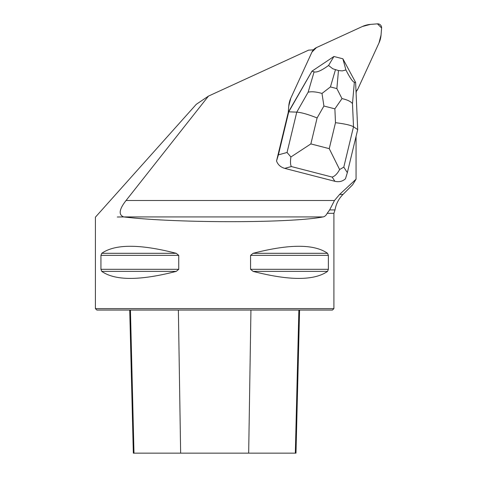 <?xml version="1.0" encoding="UTF-8"?>
<svg xmlns="http://www.w3.org/2000/svg" width="477" height="477" viewBox="0 0 477 477"><rect width="100%" height="100%" fill="white"/><g stroke="black" fill="none" stroke-linecap="round" stroke-linejoin="round"><path stroke-width="0.72" d="M356.11 93.701A39.114 38.398 -135 0 1 356.301 91.34A9.54 9.367 45 0 1 356.021 91.632A9.54 9.367 45 0 0 357.869 88.972L378.994 42.948A23.85 23.415 45 0 0 381.045 35.042L381.594 27.982A3.816 3.744 45 0 0 377.462 23.85L370.408 24.405A23.85 23.415 45 0 0 362.496 26.456L316.472 47.581A9.54 9.367 45 0 0 311.946 52.106L290.815 98.137A23.85 23.415 45 0 0 288.764 106.043L288.281 112.256L276.529 160.993L278.395 154.864L287.053 152.479L296.76 112.137C301.559 112.494 308.339 114.432 317.104 117.956L310.861 143.911L290.91 156.981C290.225 161.518 290.368 164.702 291.346 166.545L284.733 168.369L334.89 181.308L332.183 177.08C334.914 176.198 337.394 173.688 339.618 169.55L329.249 148.657L335.492 122.696C344.74 123.823 350.744 125.183 353.505 126.775L357.696 129.613L347.339 172.65L345.473 178.78C342.564 181.409 339.034 182.25 334.89 181.308M126.059 200.495L334.484 200.495L339.642 194.407L343.011 194.407C338.73 198.748 336.064 203.923 335.015 209.928L329.649 209.928L327.192 213.314C326.083 215.455 324.7 216.659 323.042 216.928L123.716 216.928C118.338 214.835 119.119 209.355 126.059 200.495L208.449 96.115L308.679 50.109A39.114 38.398 45 0 0 313.496 49.757A9.54 9.367 45 0 0 311.946 52.106L290.815 98.137A23.85 23.415 45 0 0 288.764 106.043L288.281 112.256L311.976 71.162L288.752 111.821L278.395 154.864M339.642 194.407L356.063 179.179L356.063 136.398M284.733 168.369C280.649 167.188 277.912 164.726 276.529 160.993M334.484 200.495L329.649 209.928M343.011 194.407L352.604 184.808L356.063 179.179M208.449 96.115L196.274 104.326L95.412 217.172L95.406 308.613L333.912 308.613L333.912 213.314L327.192 213.314M117.3 217.005L123.781 216.934C175.751 223.26 290.833 223.254 323.042 216.928M100.939 269.314L100.939 255.374L101.762 253.311C115.112 243.938 139.934 243.938 176.228 253.311L178.738 255.374L178.738 269.314L176.228 271.383C139.934 280.75 115.112 280.75 101.762 271.383L100.939 269.314L178.738 269.314M327.55 253.311L328.373 255.374L328.373 269.314L327.55 271.383C314.2 280.75 289.378 280.75 253.084 271.383L250.574 269.314L250.574 255.374L253.084 253.311C289.378 243.938 314.2 243.938 327.55 253.311L253.084 253.311M333.912 308.613L332.481 310.044L96.837 310.044L95.406 308.613M129.732 310.044L133.327 453.15L295.984 453.15L299.58 310.044M288.233 112.339L288.752 111.821L296.76 112.137L308.154 92.18C311.69 91.375 316.305 91.793 321.993 93.444L330.43 86.933L336.875 88.603L341.997 98.608C347.316 99.794 350.81 101.464 352.479 103.616L353.505 126.775L343.798 167.117L339.618 169.55M333.924 56.489L311.976 71.162L314.093 71.878C316.817 72.647 321.641 70.507 328.558 65.468L333.924 56.489L342.885 58.802L345.914 69.946C349.915 77.805 352.73 81.907 354.351 82.265L352.479 103.616M342.885 58.802L355.615 82.42L354.351 82.265M355.615 82.42L357.696 129.613M345.914 69.946L342.253 70.9L338.455 70.56L332.791 68.771L328.558 65.468M290.91 156.981L287.053 152.479M341.997 98.608L334.878 108.851L323.919 106.025L321.993 93.444M356.021 91.632L357.869 88.972L378.994 42.948L381.045 35.042L381.594 27.982L377.462 23.85L370.408 24.405L362.496 26.456L316.472 47.581L311.946 52.106L290.815 98.137L288.764 106.043L288.281 112.256M250.938 310.044L248.672 453.15M298.876 310.044L295.329 453.15M130.436 310.044L133.989 453.15M178.374 310.044L180.64 453.15M253.084 271.383L327.55 271.383M250.574 269.314L328.373 269.314M250.574 255.374L328.373 255.374M101.762 253.311L176.228 253.311M100.939 255.374L178.738 255.374M101.762 271.383L176.228 271.383M323.919 106.025L317.104 117.956M310.861 143.911L329.249 148.657M335.492 122.696L334.878 108.851M332.183 177.08L291.346 166.545M343.798 167.117L347.339 172.65M308.154 92.18L314.093 71.878M335.438 69.779L330.43 86.933M336.875 88.603L338.455 70.56M313.478 49.757L313.8 49.435M335.015 209.928L333.912 213.314"/></g></svg>
